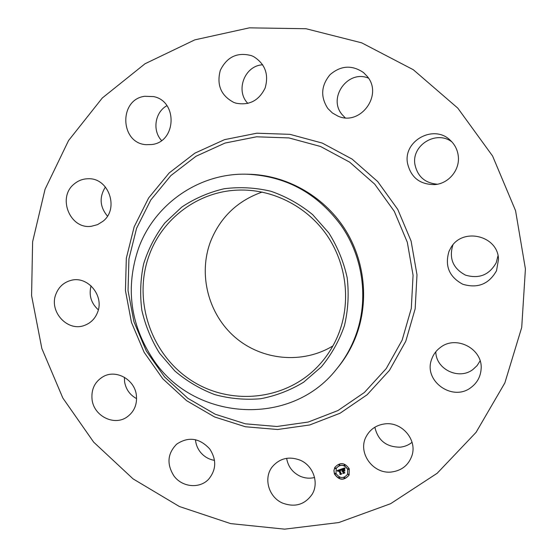 <?xml version="1.0" encoding="UTF-8"?>
<svg xmlns="http://www.w3.org/2000/svg" width="557" height="557" viewBox="0 0 557 557"><rect width="100%" height="100%" fill="white"/><g stroke="black" fill="none" stroke-linecap="round" stroke-linejoin="round"><path stroke-width="0.84" d="M314.566 477.516C309.664 478.707 304.846 478.268 300.098 476.207C292.509 472.489 288.025 466.529 286.646 458.327M300.181 460.179C313.173 465.575 319.224 482.724 312.205 494.198C304.93 504.656 295.064 507.629 282.615 503.11C268.606 497.248 263.155 477.969 272.352 466.717C279.802 458.223 289.076 456.051 300.181 460.179M214.508 460.367C208.617 459.379 203.792 456.489 200.026 451.678C197.352 448.093 195.834 444.103 195.479 439.71M136.611 398.638C129.983 395.024 125.979 389.468 124.608 381.963L124.385 377.263M98.338 309.824C91.111 303.266 88.688 295.273 91.063 285.838M107.452 216.116C99.794 206.835 99.111 197.122 105.426 186.992M161.537 140.517C152.145 130.547 154.957 112.124 166.94 105.691M247.886 103.428C235.11 90.666 244.69 65.448 262.737 64.807M345.159 117.778L342.082 114.554C327.544 97.76 347.951 69.312 368.49 78.161M437.468 184.214C425.026 183.142 417.513 176.548 414.923 164.433C411.372 145.161 436.465 129.76 451.992 141.979M498 255.726L496.252 262.66C489.352 274.956 479.097 279.106 465.485 275.116C453.05 268.467 448.838 258.462 452.848 245.087L452.904 244.962M480.099 360.873L477.112 365.587L473.025 369.423C459.072 380.459 435.797 369.319 435.811 351.773M412.055 442.307C408.615 445.085 404.661 446.707 400.191 447.174C386.398 447.139 377.952 440.49 374.854 427.219M45.047 189.289L68.546 140.573L102.307 97.99L145.001 63.77L194.797 39.867L249.383 27.85L306.023 28.727L361.702 42.84L413.301 69.729L457.812 108.142L492.59 156.016L515.559 210.664L525.418 268.934L521.714 327.453L504.851 382.931L476.061 432.364L437.189 473.262L390.568 503.723L338.809 522.543L284.62 529.15L230.64 523.608L179.382 506.508L133.074 478.881L93.687 442.161L62.844 398.039L41.838 348.487L31.582 295.642L32.612 241.787L45.047 189.289M332.912 345.918C302.548 364.403 261.804 360.442 235.033 337.229C208.2 314.071 198.02 274.316 210.637 241.292C220.391 217.167 237.567 200.764 262.159 192.061M338.183 334.917C333.434 346.468 326.868 356.745 318.486 365.733C285.63 400.936 229.449 406.241 189.979 379.589C150.32 353.194 132.663 299.262 149.353 254.8C162.637 218.247 198.313 191.538 237.721 190.118C271.781 188.663 306.385 205.853 326.653 234.859C346.83 263.927 351.209 302.834 338.183 334.917M328.769 232.875L312.665 214.64C300.042 204.328 286.138 196.544 270.953 191.274C255.385 187.605 239.782 186.762 224.137 188.746C208.847 192.325 194.713 198.438 181.742 207.093L164.865 222.932C155.417 235.312 148.336 248.958 143.636 263.865C140.42 279.189 139.821 294.646 141.847 310.242C145.363 325.587 151.281 339.944 159.601 353.312L174.884 371.025C186.86 381.183 200.151 389.044 214.751 394.607C229.811 398.687 245.101 400.065 260.606 398.742C275.917 395.832 290.267 390.318 303.656 382.186L321.354 366.861C331.45 354.635 339.143 340.926 344.428 325.72C348.16 309.984 349.072 293.992 347.178 277.734C343.655 261.72 337.514 246.765 328.769 232.875M336.393 369.305C290.079 428.368 192.611 420.646 152.715 358.743C130.129 324.07 125.395 287.273 138.519 248.352C154.345 204.287 198.891 172.858 246.667 174.202L248.485 174.237C286.006 175.002 322.983 195.563 344.268 228.126C365.427 260.76 369.479 303.342 355.094 338.552C350.673 349.274 344.825 359.056 337.549 367.899L336.393 369.305C343.718 360.4 349.608 350.548 354.057 339.742C369.368 303.119 364.264 257.988 340.724 224.917C316.773 192.799 285.428 175.894 246.667 174.202M327.829 108.483C320.317 96.855 321.062 85.583 330.057 74.673C340.8 65.475 351.94 64.758 363.456 72.521L367.202 76.351C383.453 95.184 360.066 126.467 337.876 116.079L332.355 112.946L327.829 108.483M136.333 394.885C137.391 404.438 134.216 411.86 126.815 417.151C114.053 426.133 94.049 416.086 92.1 399.856C91 389.308 94.815 381.496 103.539 376.421C116.316 369.354 134.467 379.505 136.333 394.885M407.466 163.048C403.282 140.691 433.806 124.051 450.147 140.141C454.637 144.277 457.325 149.38 458.202 155.445C460.381 169.412 448.963 183.573 434.871 184.597C419.922 184.673 410.781 177.488 407.466 163.048M97.572 312.324C95.094 318.66 90.791 322.99 84.671 325.323C67.717 332.278 48.717 311.614 55.902 294.152C58.729 286.939 63.763 282.343 71.011 280.373C87.63 275.562 104.486 295.774 97.572 312.324M448.998 251.381L450.787 247.893C462.219 227.026 498.104 235.402 498.494 259.304L496.538 270.681C488.969 284.133 477.739 288.658 462.839 284.272C449.227 276.975 444.611 266.009 448.998 251.381M102.85 221.366L97.552 224.631L91.585 226.239C70.119 229.867 56.828 197.338 74.297 183.901C78.356 180.524 82.993 178.804 88.222 178.748C108.824 177.697 119.497 208.854 102.85 221.366M440.218 347.582C456.12 334.632 483.323 349.044 481.081 369.423C480.44 376.887 477.112 382.882 471.111 387.421C452.618 402.154 423.042 380.849 431.675 359.209C433.325 354.496 436.173 350.618 440.218 347.582M151.915 144.514L146.233 144.688C120.04 143.386 118.516 99.536 144.681 96.291L153.614 96.598C177.934 101.214 176.36 141.917 151.915 144.514M384.887 423.884C401.722 421.552 417.318 439.626 412.013 455.438C408.671 465.06 401.855 470.574 391.571 471.995C373.051 474.439 357.385 452.702 366.102 436.73C370.05 429.308 376.309 425.026 384.887 423.884M233.849 102.446C220.976 95.651 216.464 84.956 220.3 70.356C226.978 56.807 237.379 51.912 251.513 55.665L253.658 56.626C265.202 63.978 269.017 74.464 265.104 88.076C258.873 100.713 249.118 105.733 235.848 103.142L233.849 102.446M209.697 448.907C216.652 459.622 216.346 469.676 208.771 479.069C199.838 489.011 182.125 487.34 173.944 475.929C166.543 464.148 167.448 453.551 176.666 444.152C188.433 436.347 199.448 437.934 209.697 448.907M334.444 473.993L333.894 470.637L334.806 467.42C339.951 461.948 344.769 462.421 349.274 468.855L349.079 475.1C343.996 480.907 339.122 480.538 334.444 473.993M334.841 467.358L333.956 470.547L334.513 473.868C339.15 480.392 344.017 480.775 349.107 475.037M347.554 474.286L347.756 469.273C344.198 464.204 340.397 463.835 336.351 468.172L336.317 468.235M339.673 464.942L339.728 464.489L338.823 464.468M348.947 469.286L348.995 468.848L348.083 468.841M345.131 465.255L345.187 464.81L344.275 464.796M344.943 478.247L344.992 477.802L344.08 477.795M348.863 474.668L348.912 474.23L348 474.23M335.683 473.896L335.746 473.443L334.841 473.422M335.76 468.521L335.822 468.068L334.917 468.047M339.485 477.92L339.54 477.474L338.628 477.46M347.693 469.398L347.526 474.348C343.523 478.895 339.679 478.595 336.01 473.45L336.282 468.298C340.327 463.96 344.135 464.322 347.693 469.398M340.968 469.196L340.891 470.345L339.478 470.045L340.835 473.589L341.357 473.812L339.874 474.327L340.181 473.784L338.9 470.547L338.155 471.396L338.802 470.303L338.002 470.686L337.974 471.424L337.103 470.574L340.968 469.196M341.253 469.328L341.065 470.442L341.253 469.328M340.592 470.143L339.805 470.233L341.093 473.513L341.852 473.944L340.202 474.515L341.643 473.916L341.009 473.568L339.666 470.178L340.592 470.143M341.267 469.091L344.63 467.922L344.484 469.085L343.718 468.646L342.458 468.987L343.063 470.512L342.729 469.098L344.205 468.959L342.84 469.154L343.342 470.414L344.129 469.516L344.672 470.881L343.168 470.783L344.4 472.705L342.806 473.255L343.168 472.649L342.618 471.25L342.165 471.542L342.52 471.006L341.956 471.424L342.409 470.735L341.267 469.091M344.957 468.04L344.769 469.238L344.957 468.04M344.414 469.544L344.971 470.95L344.414 469.544M344.219 470.728L343.558 470.964L344.108 472.357L344.957 472.865L343.084 473.52L344.741 472.844L343.439 470.902L344.219 470.728M341.455 469.029L342.409 470.735M342.054 471.347L342.583 470.888L343.168 472.649M342.882 473.13L344.275 472.642M343.168 470.783L344.595 470.693M344.135 469.53L343.829 470.247M342.458 468.987L343.787 468.521L344.407 469.015M337.25 470.526L337.911 471.208M337.946 470.776L338.83 470.477M338.266 470.888L338.628 470.54M338.837 470.47L340.181 473.784M339.951 474.195L341.225 473.756M339.478 470.045L340.264 469.739L340.877 470.185M341.183 469.321L341.156 470.324M344.825 468.131L344.679 469.217M339.77 470.143L339.93 470.547M339.666 464.608L339.645 465.004L338.767 464.921L338.788 464.524L339.728 464.489M348.933 468.966L348.919 469.349L348.034 469.279L348.048 468.897L348.933 468.966M345.124 464.928L345.103 465.318L344.226 465.241L344.24 464.851L345.187 464.81M344.929 477.934L344.915 478.31L344.031 478.24L344.045 477.857L344.992 477.802M348.849 474.355L348.835 474.738L347.965 474.286L348.912 474.23M334.778 473.875L334.799 473.485L335.676 473.568L335.655 473.958L334.778 473.875M334.854 468.5L334.875 468.103L335.753 468.186L335.732 468.583L334.854 468.5M338.579 477.906L338.593 477.523L339.471 477.6L339.457 477.99L338.579 477.906M402.154 340.111L386.21 368.609L364.403 392.469L337.953 410.551L308.272 422.039L276.906 426.495L245.4 423.821L215.267 414.255L187.904 398.352L164.566 376.922L146.303 350.994L133.938 321.772L128.04 290.615L128.925 258.956L136.59 228.266L150.773 200.012L170.874 175.587L196.015 156.252L225.035 143.058L256.533 136.799L288.93 137.92L320.54 146.484L349.664 162.15L374.708 184.144L394.286 211.333L407.306 242.246L413.071 275.207L411.296 308.425L402.154 340.111M405.788 341.211L389.461 370.356L367.133 394.753L340.055 413.231L309.699 424.97L277.616 429.503L245.393 426.753L214.591 416.963L186.623 400.692L162.776 378.781L144.11 352.275L131.466 322.412L125.436 290.566L126.328 258.197L134.16 226.824L148.649 197.923L169.189 172.942L194.887 153.147L224.568 139.64L256.784 133.214L289.932 134.334L322.28 143.079L352.094 159.093L377.73 181.596L397.768 209.418L411.094 241.056L416.991 274.796L415.167 308.787L405.788 341.211"/></g></svg>
